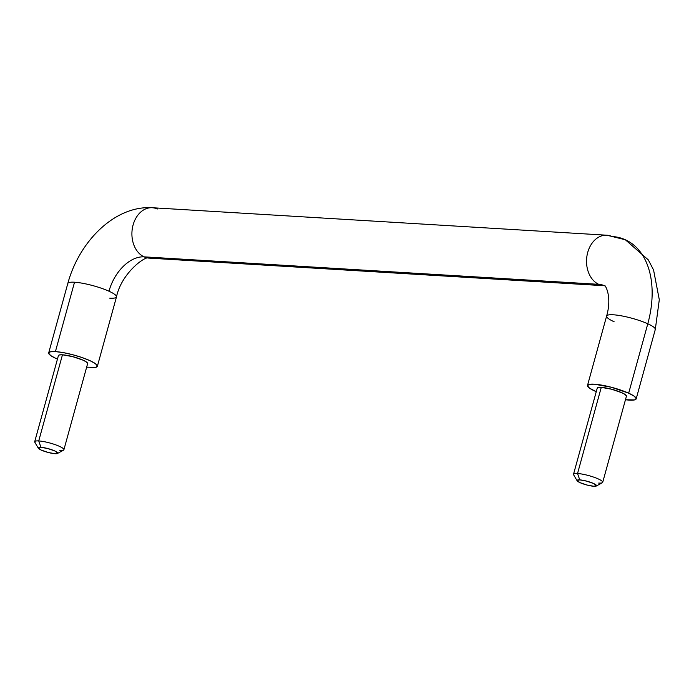 <?xml version="1.0" encoding="UTF-8"?>
<svg xmlns="http://www.w3.org/2000/svg" width="694" height="694" viewBox="0 0 694 694"><rect width="100%" height="100%" fill="white"/><g stroke="black" fill="none" stroke-linecap="round" stroke-linejoin="round"><path stroke-width="1.04" d="M68.159 282.987A25.244 4.615 15.4 0 1 74.527 282.224A25.244 4.615 15.4 0 1 108.975 291.22A37.866 24.342 114.4 0 1 144.118 256.858A25.244 18.781 -86.5 0 1 132.164 229.662A25.244 18.781 -86.5 0 1 150.216 207.758A25.244 18.781 -86.5 0 1 157.304 208.998M614.112 321.747A25.244 4.615 15.4 0 1 606.972 315.553A25.244 4.615 15.4 0 1 623.412 316.221A25.244 4.615 15.4 0 1 647.788 323.786A88.346 56.787 -65.6 0 0 626.092 240.115A88.346 56.787 114.4 0 1 647.788 323.786A25.244 4.615 -164.6 0 0 623.412 316.221A25.244 4.615 -164.6 0 0 606.972 315.553M604.838 235.231A25.244 18.781 93.5 0 0 586.786 257.144A25.244 18.781 93.5 0 0 598.749 284.332A37.866 24.342 114.4 0 1 604.821 285.893A37.866 24.342 -65.6 0 0 598.749 284.332A25.244 18.781 -86.5 0 1 586.786 257.144A25.244 18.781 -86.5 0 1 604.838 235.231A25.244 18.781 -86.5 0 1 611.926 236.481A88.346 56.787 114.4 0 1 626.092 240.115M34.743 442.113A15.147 2.767 15.4 0 1 38.734 440.933L62.46 354.799A15.147 2.767 -164.6 0 0 58.47 355.979M63.857 449.868A15.147 2.767 -164.6 0 0 55.399 444.733A15.147 2.767 -164.6 0 0 38.734 440.933L40.937 447.318A10.098 1.848 15.4 0 1 52.05 449.851A10.098 1.848 15.4 0 1 57.689 453.269A10.098 1.848 15.4 0 1 55.026 453.703L48.207 452.479L41.25 450.102L38.239 447.968L40.937 447.318L47.765 448.541L54.722 450.918L57.732 453.052L55.026 453.703A10.098 1.848 15.4 0 1 45.561 451.716A10.098 1.848 15.4 0 1 38.56 448.498A10.098 1.848 15.4 0 1 40.937 447.318L38.734 440.933A15.147 2.767 -164.6 0 0 35.177 442.711M573.556 474.679A15.147 2.767 15.4 0 1 577.547 473.508L601.273 387.365A15.147 2.767 -164.6 0 0 597.282 388.545M602.67 482.434A15.147 2.767 -164.6 0 0 594.211 477.307A15.147 2.767 -164.6 0 0 577.547 473.508L579.75 479.884A10.098 1.848 15.4 0 1 590.863 482.417A10.098 1.848 15.4 0 1 596.502 485.835A10.098 1.848 15.4 0 1 593.838 486.268L587.02 485.045L580.063 482.668L577.052 480.534L579.75 479.884L586.577 481.107L593.535 483.484L596.545 485.626L593.838 486.268A10.098 1.848 15.4 0 1 584.374 484.282A10.098 1.848 15.4 0 1 577.382 481.063A10.098 1.848 15.4 0 1 579.75 479.884L577.547 473.508A15.147 2.767 -164.6 0 0 573.99 475.277M57.446 359.119L56.188 358.572A25.244 4.615 15.4 0 1 48.754 353.567A25.244 4.615 15.4 0 1 55.416 351.606L74.527 282.224A25.244 4.615 -164.6 0 0 67.873 284.176M150.216 207.758A25.244 18.781 93.5 0 0 132.164 229.662A25.244 18.781 93.5 0 0 144.118 256.858L598.749 284.332L144.118 256.858A25.244 18.781 93.5 0 0 151.205 258.099A25.244 18.781 -86.5 0 1 144.118 256.858A37.866 24.342 -65.6 0 0 108.975 291.22A25.244 4.615 15.4 0 1 116.124 297.414A25.244 4.615 15.4 0 1 109.756 298.177M595.001 391.138A25.244 4.615 15.4 0 1 587.861 384.936A25.244 4.615 15.4 0 1 604.292 385.612A25.244 4.615 15.4 0 1 628.677 393.177L647.788 323.786L628.677 393.177L611.293 387.235L594.229 384.172L589.128 384.398L587.48 385.795L589.544 388.163L596.259 391.694M56.188 358.572L50.731 355.597L48.667 353.229L50.315 351.823L55.416 351.606L63.197 352.604L72.48 354.669L81.84 357.471L89.864 360.602L95.321 363.578L97.386 365.946L95.746 367.352L86.646 367.169M87.644 363.404L86.403 361.982L83.133 360.195L72.697 356.638L62.46 354.799L59.398 354.929L58.409 355.77M625.459 399.735L634.559 399.918L636.198 398.521L634.134 396.153L628.677 393.177A25.244 4.615 15.4 0 1 635.825 399.371A25.244 4.615 15.4 0 1 625.459 399.735M597.222 388.336L598.211 387.495L601.273 387.365L611.509 389.204L621.945 392.769L625.216 394.556L626.43 396.213M654.936 329.988A25.244 4.615 -164.6 0 0 647.788 323.786A25.244 4.615 15.4 0 1 654.936 329.988M116.41 296.217A25.244 4.615 -164.6 0 0 108.975 291.22A25.244 4.615 -164.6 0 0 74.527 282.224L55.416 351.606A25.244 4.615 15.4 0 1 81.085 357.219A25.244 4.615 15.4 0 1 97.299 365.608A25.244 4.615 15.4 0 1 90.645 367.568M626.404 395.771A15.147 2.767 -164.6 0 0 616.671 390.731A15.147 2.767 -164.6 0 0 601.273 387.365L577.547 473.508A15.147 2.767 15.4 0 1 592.945 476.873A15.147 2.767 15.4 0 1 602.678 481.905A15.147 2.767 15.4 0 1 598.688 483.076M87.591 363.196A15.147 2.767 -164.6 0 0 77.858 358.165A15.147 2.767 -164.6 0 0 62.46 354.799L38.734 440.933A15.147 2.767 15.4 0 1 54.132 444.299A15.147 2.767 15.4 0 1 63.865 449.339A15.147 2.767 15.4 0 1 59.866 450.51M636.181 398.859L655.292 329.468L659.3 299.721L653.557 269.966L648.283 259.86L625.32 239.751L606.86 235.214L152.238 207.732C114.519 205.363 79.012 241.859 67.804 283.499L48.693 352.882M587.506 385.456L606.617 316.065C612.733 294.993 604.049 283.169 604.483 285.737L149.193 258.125C146.512 254.811 121.537 272.586 116.479 296.902L97.368 366.293M34.7 441.705L58.426 355.562M38.326 448.203L34.821 442.269M573.513 474.271L597.239 388.137M577.139 480.777L573.634 474.835M596.267 486.043L602.323 482.738M602.713 482.313L626.439 396.179M57.455 453.477L63.51 450.172M63.9 449.747L87.626 363.613"/></g></svg>
